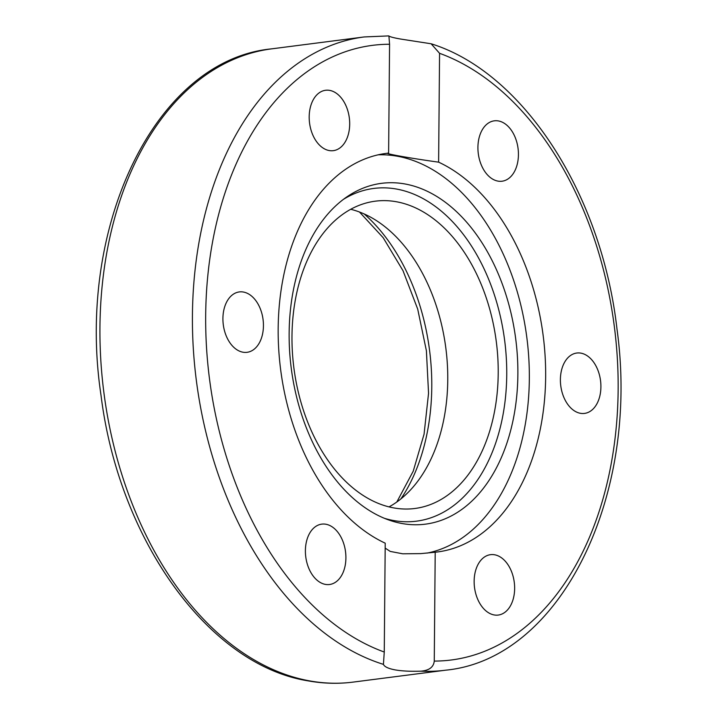 <?xml version="1.0" encoding="UTF-8"?>
<svg xmlns="http://www.w3.org/2000/svg" width="718" height="718" viewBox="0 0 718 718"><rect width="100%" height="100%" fill="white"/><g stroke="black" fill="none" stroke-linecap="round" stroke-linejoin="round"><path stroke-width="1.08" d="M395.151 669.894C388.375 668.611 384.462 666.771 383.421 664.365L384.265 652.034L385.216 543.176A200.932 132.354 -97.3 0 1 278.171 328.458A200.932 132.354 -97.3 0 1 386.257 153.383A200.932 132.354 -97.3 0 1 388.618 153.113L389.569 44.256L388.905 35.99C389.964 36.833 393.877 37.857 400.653 39.05L431.114 43.771L439.569 53.311L438.617 162.16A200.932 132.354 -97.3 0 1 545.653 376.878A200.932 132.354 -97.3 0 1 437.567 551.954A200.932 132.354 -97.3 0 1 435.207 552.223L434.264 661.081C433.6 667.13 429.149 670.486 420.919 671.159C410.597 671.501 402.008 671.079 395.151 669.894M289.139 333.044A171.826 113.175 -97.3 0 1 346.947 196.822A171.826 113.175 -97.3 0 1 461.647 216.737A171.826 113.175 -97.3 0 1 517.875 374.455A171.826 113.175 -97.3 0 1 388.537 519.895A171.826 113.175 -97.3 0 1 289.139 333.044M343.428 199.353A167.725 110.473 -97.3 0 1 506.737 375.047A167.725 110.473 -97.3 0 1 384.489 518.333M378.153 154.819A200.932 132.354 -97.3 0 1 529.337 378.978A200.932 132.354 -97.3 0 1 427.138 553.093M438.617 162.16C409.072 158.086 381.375 153.069 388.618 153.113L387.702 153.446M350.716 209.279A154.926 102.046 -97.3 0 1 445.86 348.302A154.926 102.046 -97.3 0 1 389.03 506.89M396.435 201.758A154.926 102.046 -97.3 0 1 497.807 357.672A154.926 102.046 -97.3 0 1 414.878 508.488A154.926 102.046 -97.3 0 1 393.76 507.904A154.926 102.046 -97.3 0 1 292.388 351.999A154.926 102.046 -97.3 0 1 375.317 201.175A154.926 102.046 -97.3 0 1 396.435 201.758M242.917 352.197A30.443 20.05 -97.3 0 1 222.993 321.565A30.443 20.05 -97.3 0 1 239.291 291.93A30.443 20.05 -97.3 0 1 243.438 292.046A30.443 20.05 -97.3 0 1 263.362 322.678A30.443 20.05 -97.3 0 1 247.064 352.314A30.443 20.05 -97.3 0 1 242.917 352.197M343.069 572.533A30.443 20.05 -97.3 0 1 329.535 584.506A30.443 20.05 -97.3 0 1 309.09 568.979A30.443 20.05 -97.3 0 1 308.237 536.104A30.443 20.05 -97.3 0 1 321.763 524.131A30.443 20.05 -97.3 0 1 342.217 539.658A30.443 20.05 -97.3 0 1 343.069 572.533M512.069 573.009A30.443 20.05 -97.3 0 1 498.274 615.057A30.443 20.05 -97.3 0 1 476.716 596.73A30.443 20.05 -97.3 0 1 490.502 554.673A30.443 20.05 -97.3 0 1 512.069 573.009M580.916 353.139A30.443 20.05 -97.3 0 1 600.831 383.771A30.443 20.05 -97.3 0 1 584.542 413.406A30.443 20.05 -97.3 0 1 580.386 413.299A30.443 20.05 -97.3 0 1 560.471 382.658A30.443 20.05 -97.3 0 1 576.769 353.032A30.443 20.05 -97.3 0 1 580.916 353.139M480.764 132.803A30.443 20.05 -97.3 0 1 494.289 120.83A30.443 20.05 -97.3 0 1 514.743 136.357A30.443 20.05 -97.3 0 1 515.587 169.233A30.443 20.05 -97.3 0 1 502.061 181.214A30.443 20.05 -97.3 0 1 481.607 165.687A30.443 20.05 -97.3 0 1 480.764 132.803M311.765 132.336A30.443 20.05 -97.3 0 1 325.55 90.28A30.443 20.05 -97.3 0 1 347.117 108.606A30.443 20.05 -97.3 0 1 333.323 150.663A30.443 20.05 -97.3 0 1 311.765 132.336M385.171 548.094L390.233 551.415L402.744 553.802L420.811 553.614L435.207 552.223M271.664 48.851C155.285 60.007 75.614 226.789 100.996 395.142C118.694 539.173 208.301 665.039 308.076 680.861C323.217 683.599 338.25 684.012 353.175 682.1A319.232 210.275 -97.3 0 1 309.664 680.897A319.232 210.275 -97.3 0 1 100.78 359.637A319.232 210.275 -97.3 0 1 271.664 48.851L364.152 36.95A319.232 210.275 82.7 0 0 192.63 333.708A319.232 210.275 82.7 0 0 383.421 664.365M400.895 498.92A179.338 118.129 82.7 0 0 364.223 213.982M384.265 652.034A309.844 204.091 -97.3 0 1 205.68 315.328A309.844 204.091 -97.3 0 1 389.569 44.256M420.919 671.159A319.232 210.275 82.7 0 0 445.663 670.19L353.175 682.1M439.569 53.311A309.844 204.091 -97.3 0 1 618.144 390.009A309.844 204.091 -97.3 0 1 434.264 661.081M359.494 212.025L383.179 237.712L403.013 270.713L417.714 309.144L426.402 350.806L428.547 393.302L424.06 434.21L413.236 471.161L396.821 502.008M388.77 35.9L364.152 36.95M431.114 43.771C523.566 72.509 601.702 194.228 617.004 329.194C640.187 495.932 560.704 659.07 445.663 670.19"/></g></svg>

